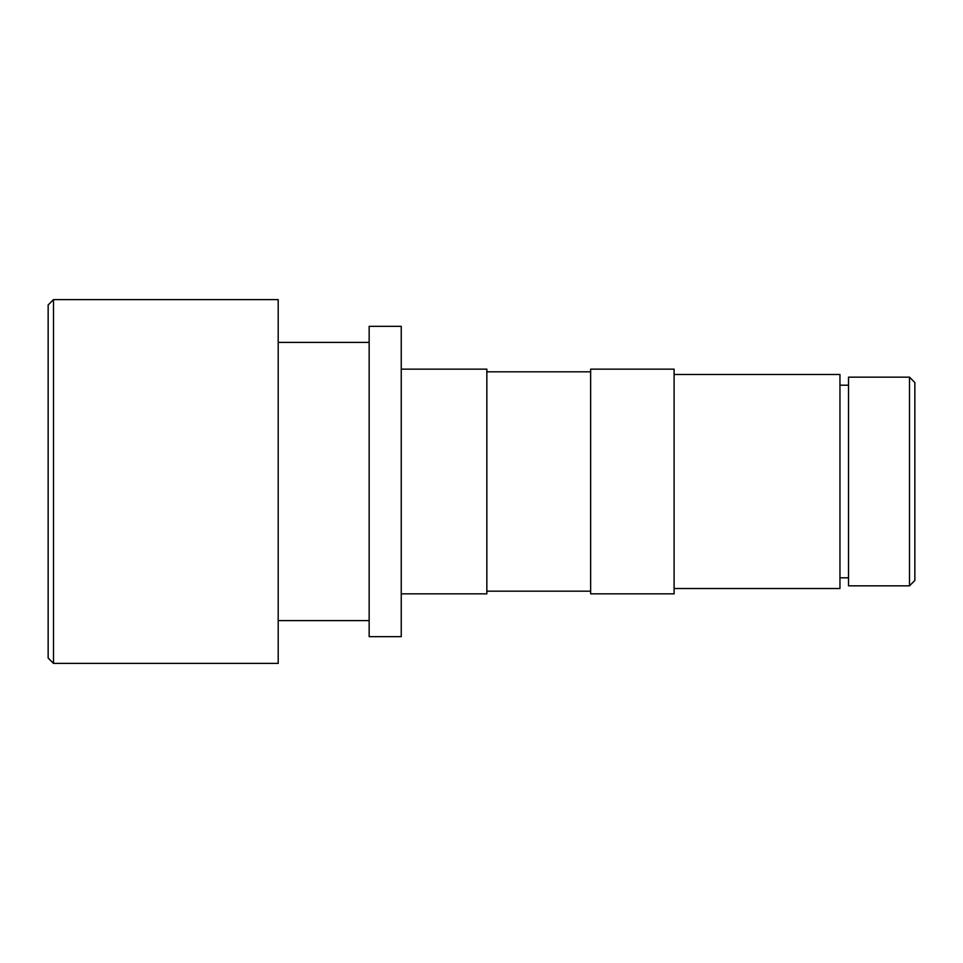 <?xml version="1.0" encoding="UTF-8"?>
<svg xmlns="http://www.w3.org/2000/svg" width="963" height="963" viewBox="0 0 963 963"><rect width="100%" height="100%" fill="white"/><g stroke="black" fill="none" stroke-linecap="round" stroke-linejoin="round"><path stroke-width="1.44" d="M401.246 593.846L486.845 593.846L486.845 369.154L401.246 369.154M401.246 326.349L401.246 636.651L369.154 636.651L369.154 326.349L401.246 326.349M278.199 620.605L369.154 620.605M278.199 299.601L278.199 663.399L53.495 663.399L53.495 299.601L278.199 299.601M590.644 593.846L674.1 593.846L674.1 369.154L590.644 369.154L590.644 593.846M486.845 591.174L590.644 591.174M53.495 299.601L48.15 304.946L48.15 658.054L53.495 663.399M909.505 481.5L909.505 585.829L848.511 585.829L848.511 377.171L909.505 377.171L909.505 481.5M909.505 585.829L914.85 580.472L914.85 382.528L909.505 377.171M674.1 588.501L839.953 588.501L839.953 374.499L674.1 374.499M278.199 342.395L369.154 342.395M486.845 371.826L590.644 371.826M839.953 577.8L848.511 577.8M839.953 385.2L848.511 385.2"/></g></svg>
